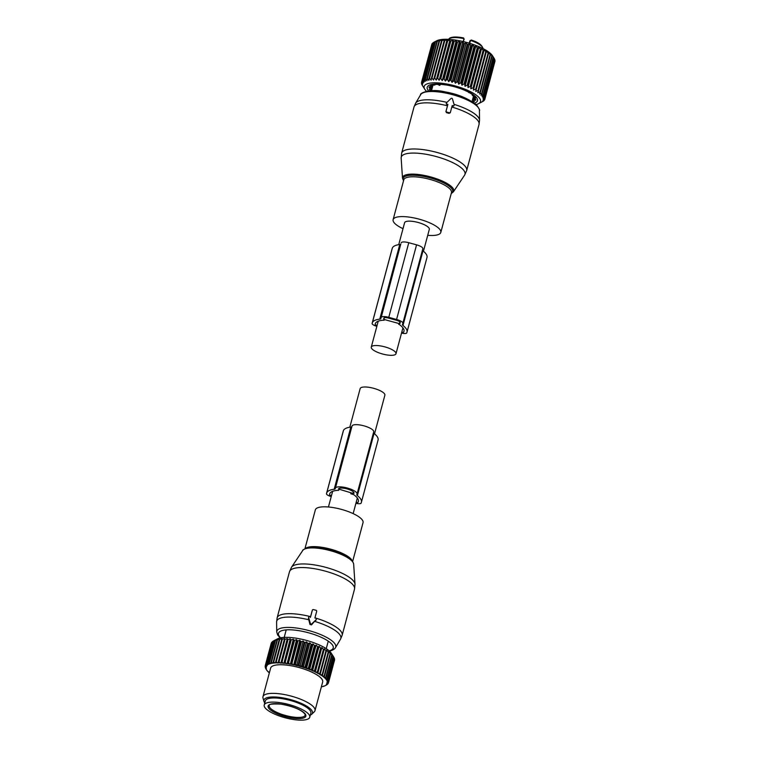 <?xml version="1.0" encoding="UTF-8"?>
<svg xmlns="http://www.w3.org/2000/svg" width="758" height="758" viewBox="0 0 758 758"><rect width="100%" height="100%" fill="white"/><g stroke="black" fill="none" stroke-linecap="round" stroke-linejoin="round"><path stroke-width="1.14" d="M423.457 251.239L429.322 229.352A12.791 3.743 -165 0 0 422.68 224.008A12.791 3.743 -165 0 0 409.074 221.137A12.791 3.743 -165 0 0 404.601 222.729L398.727 244.654M375.75 345.525A12.791 3.743 -165 0 0 371.278 347.107A12.791 3.743 -165 0 0 377.91 352.451A12.791 3.743 -165 0 0 391.516 355.322A12.791 3.743 -165 0 0 395.989 353.73A12.791 3.743 -165 0 0 389.356 348.386A12.791 3.743 -165 0 0 375.75 345.525M427.72 235.312A24.682 7.22 -165 0 0 440.805 232.431A24.682 7.22 -165 0 0 438.948 228.461A24.682 7.22 -165 0 0 413.082 217.745A24.682 7.22 -165 0 0 393.118 219.649A24.682 7.22 -165 0 0 394.975 223.619A24.682 7.22 -165 0 0 403.01 228.689M453.89 105.466L452.829 106.442L452.005 106.196M450.432 112.222L449.143 113.397A33.665 9.845 -165 0 0 446.547 112.686L445.903 111.634L447.675 105.011L446.832 104.803L447.059 104.13L447.893 104.358L446.111 110.99A0.9 0.862 18.4 0 0 446.756 112.061L449.352 112.762A0.9 0.862 18.4 0 0 450.441 112.175L452.223 105.542L453.057 105.769A0.9 0.862 18.4 0 0 454.137 104.727L452.469 98.938A0.9 0.862 18.4 0 0 450.972 98.521L446.642 102.681A0.9 0.862 18.4 0 0 447.059 104.13M446.396 103.42L446.832 104.803M447.675 105.011L447.893 104.358M463.252 41.576L464.133 39.236A13.464 3.942 15 0 1 464.123 39.302A13.464 3.942 15 0 1 464.104 39.369L464.123 39.302M469.695 43.32L470.339 40.904A3.364 0.985 15 0 1 470.206 41.074L469.609 43.291M469.458 42.249A4.936 1.44 15 0 1 469.458 42.221A4.936 1.44 15 0 1 469.467 42.202L469.884 40.951A13.464 3.942 15 0 1 469.932 40.818M483.017 48.588A17.955 5.249 -165 0 0 470.5 40.43L470.339 40.904A0.9 0.862 -161.6 0 1 470.358 40.856L471.485 40.146L470.5 40.43L469.723 43.329M448.49 39.331A17.955 5.249 -165 0 1 449.475 38.497A17.955 5.249 -165 0 1 464 38.658L463.261 37.9L464 38.658L463.223 41.567M432.382 85.247A23.792 6.955 -165 0 0 432.591 85.465A1.791 0.521 15 0 1 432.875 85.559M473.371 96.569A23.792 6.955 -165 0 0 473.911 96.427M439.062 84.574A1.393 0.929 89.2 0 0 439.242 85.322L440.891 84.214M439.242 85.322L438.91 84.242L439.242 85.322M444.169 40.6L433.567 80.026L444.169 40.6A32.765 9.579 15 0 1 444.756 40.61L434.704 78.131L436.257 80.064L437.025 78.226A32.765 9.579 15 0 1 437.66 78.263L447.713 40.742A32.765 9.579 -165 0 0 447.078 40.695L447.04 39.852L444.756 40.61M444.349 39.814L442.037 40.629A32.765 9.579 -165 0 0 441.497 40.648L441.886 39.918L439.574 40.799A32.765 9.579 -165 0 0 439.09 40.856L439.697 40.174L437.394 41.121A32.765 9.579 -165 0 0 436.978 41.207L435.528 41.586A32.765 9.579 -165 0 0 435.187 41.709L434.002 42.202A32.765 9.579 -165 0 0 433.908 42.249A32.765 9.579 -165 0 0 433.728 42.344L423.675 79.865A32.765 9.579 15 0 1 423.949 79.723L434.002 42.202M433.567 80.026L431.984 78.15L442.037 40.629M423.949 79.723L425.428 81.314L425.124 79.23A32.765 9.579 15 0 1 425.475 79.116L427.019 80.784L426.925 78.728A32.765 9.579 15 0 1 427.341 78.642L428.924 80.386L429.037 78.377A32.765 9.579 15 0 1 429.521 78.32L439.574 40.799M426.46 91.225A29.174 8.527 15 0 1 424.84 89.321L421.988 84.811A32.765 9.579 15 0 1 421.865 84.555L421.562 83.626A32.765 9.579 15 0 1 421.514 83.389L422.538 84.64L421.514 82.527A32.765 9.579 15 0 1 421.552 82.309L422.718 83.645L421.855 81.523A32.765 9.579 15 0 1 421.979 81.324L423.267 82.745L422.585 80.632A32.765 9.579 15 0 1 422.774 80.462L424.177 81.968L423.675 79.865M423.277 86.886L422.594 85.796M424.84 89.321A29.174 8.527 15 0 1 447.012 84.043A29.174 8.527 15 0 1 474.224 93.736A29.174 8.527 15 0 1 478.497 103.694A29.174 8.527 15 0 1 476.147 104.538M437.66 78.263L439.157 80.253L440.123 78.472A32.765 9.579 15 0 1 440.796 78.548L442.217 80.575L443.383 78.87A32.765 9.579 15 0 1 444.084 78.974L445.401 81.04L446.765 79.419A32.765 9.579 15 0 1 447.248 79.505A32.765 9.579 15 0 1 447.485 79.543L457.538 42.022A32.765 9.579 -165 0 0 457.301 41.984A32.765 9.579 -165 0 0 456.818 41.889L456.174 40.828L454.137 41.453A32.765 9.579 -165 0 0 453.436 41.349L452.99 40.364L450.849 41.027A32.765 9.579 -165 0 0 450.176 40.951L449.93 40.032L447.713 40.742M434.116 78.121A32.765 9.579 15 0 1 434.704 78.131M429.521 78.32L431.113 80.14L431.444 78.169A32.765 9.579 15 0 1 431.984 78.15M478.497 103.694L483.149 101.269A32.765 9.579 15 0 0 483.386 101.108L484.135 100.463A32.765 9.579 15 0 0 484.296 100.274L482.799 100.852L484.75 99.535A32.765 9.579 15 0 0 484.826 99.336L483.159 99.904L484.978 98.512A32.765 9.579 15 0 0 484.978 98.284L483.159 98.862L484.826 97.384A32.765 9.579 15 0 0 484.741 97.138L482.789 97.744L484.286 96.171A32.765 9.579 15 0 0 484.125 95.915L482.05 96.55L483.367 94.902L493.42 57.381L492.833 56.329L494.178 58.394L492.463 55.722A30.301 8.859 -165 0 0 458.363 40.544A30.301 8.859 -165 0 0 436.731 40.79L433.908 42.249M431.728 44.703L421.552 82.309M432.534 43.481L432.032 43.803A32.765 9.579 -165 0 0 431.908 44.002L421.855 81.523M433.699 42.448L432.837 42.941A32.765 9.579 -165 0 0 432.638 43.111L422.585 80.632M431.444 78.169L441.497 40.648M429.037 78.377L439.09 40.856M427.341 78.642L437.394 41.121M426.925 78.728L436.978 41.207M425.475 79.116L435.528 41.586M425.124 79.23L435.187 41.709M422.774 80.462L432.837 42.941M421.979 81.324L432.032 43.803M421.514 83.389L421.666 82.84M480.989 102.415L482.107 101.809M447.485 79.543L448.679 81.637L450.224 80.092A32.765 9.579 15 0 1 450.953 80.253L452.014 82.366L453.72 80.898A32.765 9.579 15 0 1 454.449 81.087L455.35 83.209L457.207 81.826A32.765 9.579 15 0 1 457.927 82.035L458.666 84.157L460.646 82.859A32.765 9.579 15 0 1 461.357 83.086L461.906 85.199L464 83.986A32.765 9.579 15 0 1 464.682 84.233L465.033 86.327L467.212 85.199A32.765 9.579 15 0 1 467.866 85.465L468.018 87.521L470.263 86.478A32.765 9.579 15 0 1 470.879 86.753L470.813 88.771L473.115 87.805A32.765 9.579 15 0 1 473.674 88.089L473.399 90.06L475.711 89.16A32.765 9.579 15 0 1 476.223 89.453L475.73 91.377L478.042 90.543A32.765 9.579 15 0 1 478.497 90.837L477.786 92.694L480.07 91.926A32.765 9.579 15 0 1 480.458 92.211L479.539 94.011L481.775 93.291A32.765 9.579 15 0 1 482.088 93.575L480.97 95.3L483.13 94.627A32.765 9.579 15 0 1 483.367 94.902M428.611 90.865A26.037 7.608 15 0 1 447.59 85.114A26.037 7.608 15 0 1 472.736 94.324A26.037 7.608 15 0 1 474.461 103.154M446.765 79.419L456.818 41.889M445.401 81.04L456.174 40.828M444.084 78.974L454.137 41.453M443.383 78.87L453.436 41.349M442.217 80.575L452.99 40.364M440.796 78.548L450.849 41.027M440.123 78.472L450.176 40.951M439.157 80.253L449.93 40.032M437.025 78.226L447.078 40.695M436.257 80.064L447.04 39.852M452.014 82.366L462.787 42.145L461.006 42.732A32.765 9.579 -165 0 0 460.277 42.571L459.462 41.425L457.538 42.022M462.787 42.145L463.773 43.377A32.765 9.579 -165 0 1 464.502 43.566L466.132 42.988L467.26 44.305A32.765 9.579 -165 0 1 467.98 44.514L469.439 43.936L470.699 45.338A32.765 9.579 -165 0 1 471.41 45.565L472.679 44.978L474.053 46.465A32.765 9.579 -165 0 1 474.735 46.712L475.806 46.105L477.275 47.678A32.765 9.579 -165 0 1 477.928 47.944L478.791 47.309L480.326 48.957A32.765 9.579 -165 0 1 480.932 49.232L481.595 48.559L483.168 50.284A32.765 9.579 -165 0 1 483.727 50.568L484.173 49.848L485.764 51.639A32.765 9.579 -165 0 1 486.276 51.932L486.503 51.156L488.095 53.022A32.765 9.579 -165 0 1 488.55 53.316L488.559 52.482L490.123 54.405A32.765 9.579 -165 0 1 490.511 54.69L490.312 53.79L491.828 55.77A32.765 9.579 -165 0 1 492.141 56.054L493.183 57.106A32.765 9.579 -165 0 1 493.42 57.381M484.286 96.171L494.339 58.65A32.765 9.579 -165 0 0 494.178 58.394L484.125 95.915M494.301 58.773L494.794 59.617A32.765 9.579 -165 0 1 494.879 59.863L484.826 97.384M494.775 60.252L495.031 60.754A32.765 9.579 -165 0 1 495.031 60.991L484.978 98.512M494.841 61.711L484.826 99.336M484.296 100.274L484.438 99.753M484.978 98.284L495.031 60.754M484.741 97.138L494.794 59.617M483.13 94.627L493.183 57.106M482.088 93.575L492.141 56.054M481.775 93.291L491.828 55.77M480.458 92.211L490.511 54.69M480.07 91.926L490.123 54.405M478.497 90.837L488.55 53.316M478.042 90.543L488.095 53.022M475.73 91.377L486.503 51.156M476.223 89.453L486.276 51.932M475.711 89.16L485.764 51.639M473.399 90.06L484.173 49.848M473.674 88.089L483.727 50.568M473.115 87.805L483.168 50.284M470.813 88.771L481.595 48.559M470.879 86.753L480.932 49.232M470.263 86.478L480.326 48.957M468.018 87.521L478.791 47.309M467.866 85.465L477.928 47.944M467.212 85.199L477.275 47.678M465.033 86.327L475.806 46.105M464.682 84.233L474.735 46.712M464 83.986L474.053 46.465M461.906 85.199L472.679 44.978M461.357 83.086L471.41 45.565M460.646 82.859L470.699 45.338M458.666 84.157L469.439 43.936M457.927 82.035L467.98 44.514M457.207 81.826L467.26 44.305M455.35 83.209L466.132 42.988M454.449 81.087L464.502 43.566M453.72 80.898L463.773 43.377M450.953 80.253L461.006 42.732M450.224 80.092L460.277 42.571M448.679 81.637L459.462 41.425M473.911 96.759L473.39 96.617A1.791 0.521 15 0 1 473.39 96.617L472.149 101.24L473.428 101.904L473.741 100.748M432.335 85.389L431.33 90.079L429.89 90.003L430.184 88.904M474.082 96.531L473.153 99.696L474.442 101.42A24.19 7.078 15 0 1 473.428 101.904M474.015 96.484L473.153 99.696L473.551 100.577M473.257 99.592L475.645 100.264L475.844 99.506M473.826 97.668L474.536 97.611L473.854 97.81L475.882 99.535A24.19 7.078 15 0 1 475.834 99.791A24.19 7.078 15 0 1 475.645 100.264M474.735 96.891L474.536 97.611L475.588 97.972A24.19 7.078 15 0 0 475.039 97.062L472.48 95.451L473.276 95.243A24.19 7.078 15 0 0 471.988 94.238L468.918 92.343A24.19 7.078 15 0 0 467.013 91.348L462.958 89.558A24.19 7.078 15 0 0 460.627 88.677L455.965 87.17A24.19 7.078 15 0 0 453.436 86.478L448.632 85.398A24.19 7.078 15 0 0 448.044 85.284A24.19 7.078 15 0 0 446.149 84.962L441.677 84.422A24.19 7.078 15 0 0 439.488 84.29L439.829 84.309M472.319 95.281L472.604 94.703M468.88 92.675L468.567 92.154M439.252 84.574L435.774 84.337A24.19 7.078 15 0 0 434.088 84.526L434.893 84.422M434.789 85.019L431.501 85.161A24.19 7.078 15 0 0 430.497 85.635L431.548 85.853L431.738 85.161M432.079 86.251L431.548 85.853L431.975 86.355L429.293 86.8A24.19 7.078 15 0 0 429.094 87.274A24.19 7.078 15 0 0 429.047 87.53L429.18 87.028M429.89 90.003A24.19 7.078 15 0 1 429.341 89.093L431.397 88.364L431.927 86.393L431.406 88.288L429.047 87.53M379.767 319.137A32.537 9.513 -165 0 0 372.33 322.775L372.121 323.401A5.382 1.573 -165 0 0 372.112 323.429L392.113 248.795A5.382 1.573 -165 0 0 392.104 248.823A5.382 1.573 -165 0 1 392.113 248.766L392.322 248.15A32.537 9.513 -165 0 1 399.76 244.512L379.767 319.137A4.491 1.317 -165 0 0 380.791 318.635L381.189 317.441A7.182 2.103 -165 0 1 388.778 317.337L396.576 319.469A7.182 2.103 -165 0 1 402.849 323.325A7.182 2.103 -165 0 1 402.83 323.363L402.441 324.557A4.491 1.317 -165 0 0 402.432 324.576A4.491 1.317 -165 0 0 402.981 325.485A32.537 9.513 -165 0 1 407.008 332.089A32.537 9.513 -165 0 1 406.961 332.241L406.752 332.866A5.382 1.573 -165 0 1 401.532 333.065M399.76 244.512A4.491 1.317 -165 0 0 400.793 244.01L381.189 317.441M384.107 320.283L383.406 320.189A29.401 8.594 -165 0 0 375.362 323.6L375.153 324.225A2.246 0.654 -165 0 0 375.144 324.234A2.246 0.654 -165 0 0 377.086 325.438M401.768 332.175A2.246 0.654 -165 0 0 403.72 332.042L403.929 331.417A29.401 8.594 -165 0 0 403.976 331.274A29.401 8.594 -165 0 0 399.314 324.538L398.67 324.263M383.842 319.393L399.428 323.657L400.233 322.652A4.491 1.317 -165 0 0 400.243 322.624A4.491 1.317 -165 0 0 396.32 320.217L388.532 318.085A4.491 1.317 -165 0 0 383.785 318.152L383.842 319.393L384.287 317.763M422.443 250.197A4.491 1.317 -165 0 0 422.983 250.86L402.981 325.485M426.953 257.616A32.537 9.513 -165 0 0 427 257.455A32.537 9.513 -165 0 0 422.983 250.86M372.112 323.429A5.382 1.573 -165 0 0 376.849 326.319M402.849 323.287L422.831 248.728A7.182 2.103 -165 0 0 422.841 248.7A7.182 2.103 -165 0 0 416.568 244.843L408.78 242.712A7.182 2.103 -165 0 0 401.19 242.816M349.808 427.218L360.164 388.57A12.791 3.743 15 0 1 364.636 386.987A12.791 3.743 15 0 1 378.242 389.849A12.791 3.743 15 0 1 384.884 395.193L374.528 433.813M304.943 548.726L315.347 509.878A24.682 7.22 15 0 1 319.393 507.263A24.682 7.22 15 0 1 347.107 511.157A24.682 7.22 15 0 1 363.044 522.65L352.631 561.498M316.37 619.333L311.472 624.886L311.832 623.825L316.162 619.674A0.9 0.862 18.4 0 0 315.745 618.225L314.911 617.997L316.683 611.355A0.9 0.862 18.4 0 0 316.039 610.294L313.442 609.584A0.9 0.862 18.4 0 0 312.362 610.171L310.581 616.813L309.747 616.586A0.9 0.862 18.4 0 0 308.667 617.618L310.325 623.417A0.9 0.862 18.4 0 0 311.832 623.825M329.474 651.131L329.626 651.094C335.349 649.549 335.699 647.095 335.453 647.683A30.5 8.916 15 0 0 317.185 633.214A30.5 8.916 15 0 0 281.815 627.984A30.5 8.916 15 0 0 276.727 631.945L276.604 621.996A33.2 9.712 15 0 1 282.147 617.685A33.2 9.712 15 0 1 308.79 619.769L309.975 624.478L311.472 624.886M308.79 619.769L308.677 617.126M276.604 621.996L277.125 617.855A33.665 9.845 15 0 1 282.639 614.293A33.665 9.845 15 0 1 310.581 616.642L310.363 617.457M310.581 616.642L312.173 610.73M264.22 705.025L265.328 700.885A23.564 6.888 15 0 1 286.818 699.577A23.564 6.888 15 0 1 310.515 711.099A23.564 6.888 15 0 1 310.856 713.079L309.747 717.229A23.564 6.888 15 0 1 288.258 718.537A23.564 6.888 15 0 1 264.561 707.006A23.564 6.888 15 0 1 264.22 705.025A23.564 6.888 15 0 1 285.709 703.718A23.564 6.888 15 0 1 309.406 715.249A23.564 6.888 15 0 1 309.747 717.229M273.979 640.681L277.599 638.814A29.174 8.527 -165 0 1 314.267 642.907A29.174 8.527 -165 0 1 331.265 653.197L333.264 656.39A32.765 9.579 -165 0 0 333.046 656.125L332.08 655.083A32.765 9.579 -165 0 0 331.777 654.798L330.28 652.809L330.526 653.728A32.765 9.579 -165 0 0 330.166 653.434L328.612 651.501L328.65 652.344A32.765 9.579 -165 0 0 328.214 652.06L326.632 650.175L320.454 673.35A32.765 9.579 -165 0 0 319.961 673.066L325.959 650.677L324.367 648.867L323.969 649.597A32.765 9.579 -165 0 0 323.42 649.312L317.422 671.702L316.01 672.289A31.864 9.314 -165 0 1 317.773 673.189L317.972 671.986A32.765 9.579 -165 0 0 317.422 671.702M321.42 686.663L321.856 686.748A31.864 9.314 -165 0 0 323.126 686.454L323.666 686.293A31.864 9.314 -165 0 0 324.708 685.905L325.144 685.696A31.864 9.314 -165 0 0 325.22 685.658A31.864 9.314 -165 0 0 325.959 685.223L326.281 684.976A31.864 9.314 -165 0 0 326.85 684.417L326.423 684.114L327.058 684.133A31.864 9.314 -165 0 0 327.371 683.498L326.878 683.195L327.456 683.185A31.864 9.314 -165 0 0 327.522 682.475L326.963 682.172L327.494 682.134A31.864 9.314 -165 0 0 327.295 681.357L327.153 680.987A31.864 9.314 -165 0 0 326.698 680.172L326.433 679.784A31.864 9.314 -165 0 0 325.741 678.922L325.362 678.514A31.864 9.314 -165 0 0 324.424 677.624L323.941 677.207A31.864 9.314 -165 0 0 322.775 676.297L322.178 675.871A31.864 9.314 -165 0 0 320.805 674.952L320.047 674.743L320.454 673.35M320.805 674.952L322.216 674.449A32.765 9.579 15 0 1 322.652 674.734L322.178 675.871M328.214 652.06L322.216 674.449M332.629 655.329L333.946 657.394L327.949 679.784L326.698 680.172M327.153 680.987L328.091 680.04L334.089 657.65A32.765 9.579 -165 0 0 333.946 657.394M334.041 657.84L334.468 658.598L328.47 680.987L327.295 681.357M327.494 682.134L328.536 681.234L334.534 658.844A32.765 9.579 -165 0 0 334.468 658.598M334.411 659.308L328.612 682.105L327.522 682.475M327.456 683.185L328.593 682.333L334.591 659.943A32.765 9.579 -165 0 0 334.61 659.725M315.129 645.702A32.765 9.579 -165 0 0 314.674 645.541A32.765 9.579 -165 0 0 314.447 645.456L308.449 667.845A32.765 9.579 15 0 1 308.677 667.921A32.765 9.579 -165 0 1 309.131 668.092L315.129 645.702L316.152 645.096L317.63 646.678L311.633 669.068L310.287 669.75A31.864 9.314 -165 0 1 312.334 670.593L312.277 669.333A32.765 9.579 -165 0 0 311.633 669.068M323.42 649.312L321.837 647.569L321.24 648.251A32.765 9.579 -165 0 0 320.634 647.976L319.09 646.299L318.275 646.944A32.765 9.579 -165 0 0 317.63 646.678M326.452 650.97A32.765 9.579 -165 0 0 325.959 650.677M324.367 648.867L317.782 673.426L318.54 673.606A31.864 9.314 15 0 1 320.122 674.525M318.54 673.606L319.961 673.066M321.837 647.569L315.262 672.128L316.01 672.289M315.262 672.128L315.167 671.872A31.864 9.314 -165 0 0 313.253 670.991L314.636 670.366L320.634 647.976M319.09 646.299L312.514 670.868L313.253 670.991M316.152 645.096L309.567 669.655L310.287 669.75M309.567 669.655L309.311 669.371A31.864 9.314 -165 0 0 308.127 668.926A31.864 9.314 -165 0 0 307.161 668.575L308.449 667.845M274.813 640.264L273.638 640.861A32.765 9.579 -165 0 1 273.932 640.728L275.182 640.264A32.765 9.579 -165 0 1 275.542 640.15L277.058 639.799A32.765 9.579 -165 0 1 277.494 639.714L279.797 638.786L279.247 639.477A32.765 9.579 -165 0 1 279.74 639.43L282.061 638.568L281.73 639.316A32.765 9.579 -165 0 1 282.279 639.297L284.582 638.501L284.458 639.297A32.765 9.579 -165 0 1 285.055 639.316L287.32 638.577L287.415 639.439A32.765 9.579 -165 0 1 288.059 639.487L290.257 638.795L290.56 639.724A32.765 9.579 -165 0 1 291.233 639.809L293.355 639.155L293.858 640.159A32.765 9.579 -165 0 1 294.559 640.273L296.567 639.657L297.259 640.737A32.765 9.579 -165 0 1 297.979 640.88L299.865 640.283L300.727 641.457A32.765 9.579 -165 0 1 301.457 641.619L303.2 641.041L304.223 642.291A32.765 9.579 -165 0 1 304.953 642.481L306.545 641.912L307.71 643.248A32.765 9.579 -165 0 1 308.43 643.457L309.842 642.879L311.131 644.3A32.765 9.579 -165 0 1 311.832 644.537L313.054 643.949L306.469 668.509L307.161 668.575M306.469 668.509L306.137 668.215A31.864 9.314 -165 0 0 303.901 667.476L305.133 666.689A32.765 9.579 15 0 1 305.834 666.926L311.832 644.537M309.842 642.879L303.257 667.447L303.901 667.476M303.257 667.447L302.849 667.144A31.864 9.314 -165 0 0 300.556 666.471L301.703 665.638A32.765 9.579 15 0 1 302.433 665.846L308.43 643.457M306.545 641.912L299.96 666.471L300.556 666.471M299.96 666.471L299.486 666.168A31.864 9.314 -165 0 0 297.164 665.571L298.226 664.681A32.765 9.579 15 0 1 298.955 664.87L304.953 642.481M303.2 641.041L296.624 665.6L297.164 665.571M296.624 665.6L296.084 665.306A31.864 9.314 -165 0 0 293.763 664.785L294.729 663.847A32.765 9.579 15 0 1 295.459 664.008L301.457 641.619M299.865 640.283L293.763 664.785M293.289 664.851L292.692 664.558A31.864 9.314 -165 0 0 290.399 664.122L291.261 663.127A32.765 9.579 15 0 1 291.982 663.269L297.979 640.88M296.567 639.657L290.399 664.122M289.992 664.216L289.348 663.932A31.864 9.314 -165 0 0 287.111 663.591L287.851 662.549A32.765 9.579 15 0 1 288.561 662.663L294.559 640.273M293.355 639.155L287.111 663.591M286.77 663.724L286.088 663.449A31.864 9.314 -165 0 0 283.937 663.203L284.563 662.113A32.765 9.579 15 0 1 285.235 662.198L291.233 639.809M290.257 638.795L283.937 663.203M283.681 663.364L282.961 663.108A31.864 9.314 -165 0 0 280.915 662.956L281.417 661.829A32.765 9.579 15 0 1 282.061 661.876L288.059 639.487M287.32 638.577L280.915 662.956M280.744 663.136L279.996 662.899A31.864 9.314 -165 0 0 278.091 662.852L278.461 661.687A32.765 9.579 15 0 1 279.058 661.706L285.055 639.316M284.582 638.501L278.091 662.852M277.996 663.06L277.239 662.852A31.864 9.314 -165 0 0 275.486 662.899L275.723 661.706A32.765 9.579 15 0 1 276.282 661.687L282.279 639.297M269.346 672.896A31.864 9.314 -165 0 1 268.607 672.251L268.171 671.834A31.864 9.314 -165 0 1 267.356 670.963L267.034 670.565A31.864 9.314 -165 0 1 266.598 669.958A31.864 9.314 -165 0 1 266.456 669.721L266.248 669.342A31.864 9.314 -165 0 1 265.925 668.547L266.418 668.48L265.84 668.186A31.864 9.314 -165 0 1 265.774 667.447L266.323 667.419L265.802 667.116A31.864 9.314 -165 0 1 265.992 666.443L266.598 666.453L266.134 666.149A31.864 9.314 -165 0 1 266.579 665.543L267.233 665.581L266.844 665.287A31.864 9.314 -165 0 1 267.536 664.766L267.915 664.539A31.864 9.314 -165 0 1 268.844 664.103L269.336 663.923A31.864 9.314 -165 0 1 270.492 663.572L271.08 663.44A31.864 9.314 -165 0 1 272.463 663.193L273.145 663.098A31.864 9.314 -165 0 1 274.718 662.947L275.486 662.899M311.746 714.216L314.229 711.866A26.928 7.874 -165 0 0 314.996 710.634L322.662 682.029A26.928 7.874 -165 0 0 306.346 669.873A26.928 7.874 -165 0 0 270.634 668.092L262.969 696.697A26.928 7.874 -165 0 0 263.017 698.146L263.992 701.425A25.118 7.343 15 0 1 297.25 701.737A25.118 7.343 15 0 1 311.746 714.216A25.118 7.343 15 0 1 310.306 715.126M328.65 652.344L322.652 674.734M330.526 653.728L324.528 676.117A32.765 9.579 -165 0 0 324.168 675.823L330.166 653.434M323.941 677.207L324.528 676.117M324.424 677.624L325.779 677.188L331.777 654.798M332.08 655.083L326.073 677.472A32.765 9.579 -165 0 0 325.779 677.188M325.362 678.514L326.073 677.472M325.741 678.922L327.049 678.514L333.046 656.125M333.264 656.39L327.267 678.78A32.765 9.579 -165 0 0 327.049 678.514M326.433 679.784L327.267 678.78M327.371 683.498L328.574 682.342A32.765 9.579 -165 0 0 328.612 682.105M327.058 684.133L328.261 683.337A32.765 9.579 -165 0 0 328.366 683.138M326.85 684.417L327.854 683.612M326.281 684.976L327.56 684.237A32.765 9.579 -165 0 0 327.74 684.057M325.959 685.223L326.783 684.692M325.144 685.696L326.48 685.005A32.765 9.579 -165 0 0 326.736 684.853M324.708 685.905L325.371 685.526M323.126 686.454L323.657 686.056M271.478 643.068L271.26 643.22A32.765 9.579 -165 0 0 271.222 643.362A32.765 9.579 -165 0 0 271.203 643.428L265.243 665.676M271.781 642.272A32.765 9.579 -165 0 0 271.639 642.462L265.641 664.851A32.765 9.579 15 0 1 265.783 664.652L272.378 641.893M272.672 641.429A32.765 9.579 -165 0 0 272.454 641.6L266.456 663.989A32.765 9.579 15 0 1 266.674 663.818L272.672 641.429L273.629 640.908M313.054 643.949L314.447 645.456M309.311 669.371L309.131 668.092M318.275 646.944L312.277 669.333M321.24 648.251L315.233 670.64A32.765 9.579 -165 0 0 314.636 670.366M315.167 671.872L315.233 670.64M323.969 649.597L317.972 671.986M322.775 676.297L324.168 675.823M306.137 668.215L305.834 666.926M311.131 644.3L305.133 666.689M302.849 667.144L302.433 665.846M307.71 643.248L301.703 665.638M299.486 666.168L298.955 664.87M304.223 642.291L298.226 664.681M296.084 665.306L295.459 664.008M300.727 641.457L294.729 663.847M292.692 664.558L291.982 663.269M297.259 640.737L291.261 663.127M289.348 663.932L288.561 662.663M293.858 640.159L287.851 662.549M286.088 663.449L285.235 662.198M290.56 639.724L284.563 662.113M282.961 663.108L282.061 661.876M287.415 639.439L281.417 661.829M279.996 662.899L279.058 661.706M284.458 639.297L278.461 661.687M277.239 662.852L276.282 661.687M281.73 639.316L275.723 661.706M279.74 639.43L273.742 661.819L274.718 662.947M273.145 663.098L273.25 661.867A32.765 9.579 15 0 1 273.742 661.819M279.247 639.477L273.25 661.867M277.494 639.714L271.497 662.104L272.463 663.193M271.08 663.44L271.061 662.189A32.765 9.579 15 0 1 271.497 662.104M277.058 639.799L271.061 662.189M275.542 640.15L269.545 662.539L270.492 663.572M269.336 663.923L269.185 662.644A32.765 9.579 15 0 1 269.545 662.539M275.182 640.264L269.185 662.644M273.932 640.728L267.934 663.117L268.844 664.103M267.915 664.539L267.64 663.25A32.765 9.579 15 0 1 267.934 663.117M273.638 640.861L267.64 663.25M267.536 664.766L266.674 663.818M266.844 665.287L266.456 663.989M266.579 665.543L265.783 664.652M266.134 666.149L265.641 664.851M271.26 643.22L265.262 665.609L265.992 666.443M265.802 667.116L265.205 665.818A32.765 9.579 15 0 1 265.224 665.751A32.765 9.579 15 0 1 265.262 665.609M265.3 666.026L265.774 667.447M265.84 668.186L265.148 666.898A32.765 9.579 15 0 1 265.129 666.661M265.461 667.495L265.925 668.547M266.248 669.342L265.48 668.063A32.765 9.579 15 0 1 265.376 667.807M266.03 668.973L266.456 669.721L266.011 669.039M267.356 670.963L267.024 670.328M268.607 672.251L268.389 671.664M314.996 710.634A26.928 7.874 -165 0 0 298.68 698.488A26.928 7.874 -165 0 0 262.969 696.697M264.788 702.922A25.118 7.343 15 0 1 263.992 701.425M308.885 709.109A22.892 6.689 -165 0 0 296.454 702.164A22.892 6.689 -165 0 0 269.024 698.431M331.227 496.566A5.382 1.573 15 0 1 326.48 493.666A5.382 1.573 15 0 1 326.49 493.638L326.736 492.908A32.575 9.522 15 0 1 334.174 489.27A4.491 1.317 15 0 0 335.197 488.768L335.396 488.18A11.218 3.278 15 0 1 347.155 487.991A11.218 3.278 15 0 1 357.056 494.045A11.218 3.278 15 0 1 357.037 494.093L356.838 494.69A4.491 1.317 15 0 1 356.838 494.69A4.491 1.317 15 0 0 357.388 495.618A32.575 9.522 15 0 1 361.414 502.222A32.575 9.522 15 0 1 361.367 502.383L361.121 503.104A5.382 1.573 15 0 1 355.909 503.303M335.197 488.768L352.053 425.987A11.218 3.278 15 0 1 363.821 425.806A11.218 3.278 15 0 1 373.713 431.852A11.218 3.278 15 0 1 373.703 431.908L357.065 493.989M357.388 495.618L374.054 433.424A4.491 1.317 15 0 1 373.495 432.695M374.054 433.424A32.575 9.522 15 0 1 378.071 440.028L361.414 502.222M326.48 493.666L343.147 431.473A5.382 1.573 15 0 1 343.147 431.473A5.382 1.573 15 0 1 343.156 431.444L343.393 430.724A32.575 9.522 15 0 1 350.831 427.076A4.491 1.317 15 0 0 351.864 426.574M353.02 493.401L338.419 489.005A8.082 2.359 15 0 1 346.889 488.872A8.082 2.359 15 0 1 354.014 493.231A8.082 2.359 15 0 1 354.005 493.269L353.02 493.401L353.408 491.933M331.464 495.675A2.246 0.654 15 0 1 329.522 494.472L329.758 493.742A29.439 8.603 15 0 1 337.869 490.322L338.58 490.407M350.774 493.742L353.664 494.633A29.439 8.603 15 0 1 358.373 501.408A29.439 8.603 15 0 1 358.335 501.55L358.089 502.279A2.246 0.654 15 0 1 356.146 502.412M440.805 232.431L451.474 192.627A24.682 7.22 -165 0 0 449.617 188.666A24.682 7.22 -165 0 0 423.741 177.941A24.682 7.22 -165 0 0 403.777 179.845L393.118 219.649M451.275 193.375A25.62 7.485 -165 0 0 450.764 187.567A25.62 7.485 -165 0 0 420.652 175.884A25.62 7.485 -165 0 0 403.578 180.594M477.047 106.186A30.5 8.916 -165 0 0 446.282 93.187A30.5 8.916 -165 0 0 420.699 94.617C418.89 94.039 428.971 87.919 444.87 91.851C457.529 94.001 468.084 98.35 476.536 104.907C479.274 108.925 480.231 110.744 479.426 110.355A30.5 8.916 -165 0 0 477.047 106.186M451.218 193.584L453.407 191.821A26.483 7.741 -165 0 0 451.749 186.856A26.483 7.741 -165 0 0 422.737 175.126A26.483 7.741 -165 0 0 402.507 178.177L403.521 180.802M479.426 110.355L479.549 120.314A33.2 9.712 -165 0 0 476.953 115.775A33.2 9.712 -165 0 0 454.023 104.329M446.945 102.387A33.2 9.712 -165 0 0 415.621 103.183L414.001 107.02L401.636 153.154A33.665 9.845 -165 0 1 428.857 150.558A33.665 9.845 -165 0 1 464.142 165.178A33.665 9.845 -165 0 1 466.672 170.578L464.597 175.136A33.001 9.646 15 0 0 462.522 168.958A33.001 9.646 15 0 0 426.375 154.329A33.001 9.646 15 0 0 401.153 158.138L401.636 153.154M479.549 120.314L479.037 124.445A33.665 9.845 -165 0 0 476.507 119.044A33.665 9.845 -165 0 0 451.825 107.001M447.457 105.807A33.665 9.845 -165 0 0 414.001 107.02M449.143 113.397L449.352 112.762M446.547 112.686L446.756 112.061M445.903 111.634L446.111 110.99M452.829 106.442L453.057 105.769M450.233 112.819L450.413 112.269M469.278 43.197L469.884 40.951M439.725 84.536A1.393 0.929 89.2 0 0 439.915 85.313M474.697 98.692L474.413 99.743M432.363 85.18L432.117 86.109M430.354 87.701L430.62 86.696M431.833 86.45L431.378 88.146M400.793 244.01L380.791 318.635M404.052 330.81L403.72 332.042M399.902 321.904L399.428 323.657M392.113 248.766L372.121 323.401M392.322 248.15L372.33 322.775M408.78 242.712L388.778 317.337M416.568 244.843L396.576 319.469M400.243 322.396L399.902 323.647M305.427 548.517A24.682 7.22 15 0 1 308.733 547.068A24.682 7.22 15 0 1 334.335 550.251A24.682 7.22 15 0 1 352.318 561.081M307.672 547.911A25.62 7.485 15 0 1 321.695 548.205A25.62 7.485 15 0 1 338.381 552.677A25.62 7.485 15 0 1 352.631 561.811M280.602 637.838A28.33 8.281 15 0 1 283.141 630.315A28.33 8.281 15 0 1 320.842 637.127A28.33 8.281 15 0 1 329.152 650.847M321.695 548.205C315.802 547.276 311.036 547.191 307.397 547.93C303.816 549.294 302.262 550.147 302.745 550.488A26.483 7.741 15 0 1 306.763 548.394A26.483 7.741 15 0 1 335.263 552.156A26.483 7.741 15 0 1 353.654 564.123L355 584.162A33.001 9.646 -165 0 0 332.089 569.249A33.001 9.646 -165 0 0 296.558 564.558A33.001 9.646 -165 0 0 291.555 567.164L289.49 571.721A33.665 9.845 15 0 1 295.004 568.159A33.665 9.845 15 0 1 332.781 573.474A33.665 9.845 15 0 1 354.517 589.146L355 584.162M314.883 621.437A33.2 9.712 15 0 1 340.541 639.127L342.152 635.28L354.517 589.146M314.949 617.836A33.665 9.845 15 0 1 342.152 635.28M315.915 620.404L316.162 619.674M309.975 624.478L310.325 623.417M308.421 618.357L308.667 617.618M312.144 610.815L312.362 610.171M271.241 698.08A21.878 6.396 15 0 1 273.742 697.805M305.114 706.219A21.878 6.396 15 0 1 307.132 707.697M268.408 707.716A19.528 5.704 15 0 1 283.416 704.476A19.528 5.704 15 0 1 305.559 714.538A19.528 5.704 15 0 1 290.551 717.788A19.528 5.704 15 0 1 268.408 707.716M305.199 715.116A18.628 5.448 15 0 1 288.211 716.158A18.628 5.448 15 0 1 269.478 707.043A18.628 5.448 15 0 1 269.213 705.48C268.455 704.191 272.33 703.737 280.83 704.106C293.431 706.447 301.485 709.791 304.991 714.14L305.199 715.116M335.396 488.18L352.053 425.987M326.49 493.638L343.156 431.444M326.736 492.908L343.393 430.724M334.174 489.27L350.831 427.076M339.167 489.621L339.537 488.237M358.089 502.279L358.458 500.915M378.223 321.193L371.278 347.107M402.924 327.844L395.989 353.73M420.699 94.617L415.621 103.183M402.507 178.177L401.153 158.138M453.407 191.821L464.597 175.136M479.037 124.445L466.672 170.578M446.187 103.742L446.424 103.012M453.89 105.94L454.127 105.22M470.51 40.638L470.007 40.733M448.281 39.795L449.854 38.004C452.611 36.716 457.169 36.687 463.536 37.909M482.96 49.09C482.675 45.433 478.772 42.41 471.249 40.022M473.475 96.181L472.054 101.515M432.979 85.19L431.51 90.657M438.806 84.072L438.863 85.067M473.987 96.474L473.096 99.791M472.338 94.504L472.187 95.063M435.177 84.394L435.045 84.896M432.392 85.18L432.126 86.185M427 257.455L407.008 332.089M422.841 248.7L402.849 323.325M353.152 513.611L357.34 497.987M328.441 506.988L332.639 491.317M338.381 552.677C347.761 556.258 352.849 560.077 353.654 564.123M276.727 631.945L277.627 634.929L280.185 637.923M335.453 647.683L340.541 639.127M302.745 550.488L291.555 567.164M277.125 617.855L289.49 571.721M312.154 610.768L312.372 610.133M266.598 669.958L266.096 669.162M271.222 643.362L265.224 665.751M326.253 648.668L328.271 641.154M284.203 637.402L286.211 629.889M357.056 494.045L373.713 431.852"/></g></svg>
